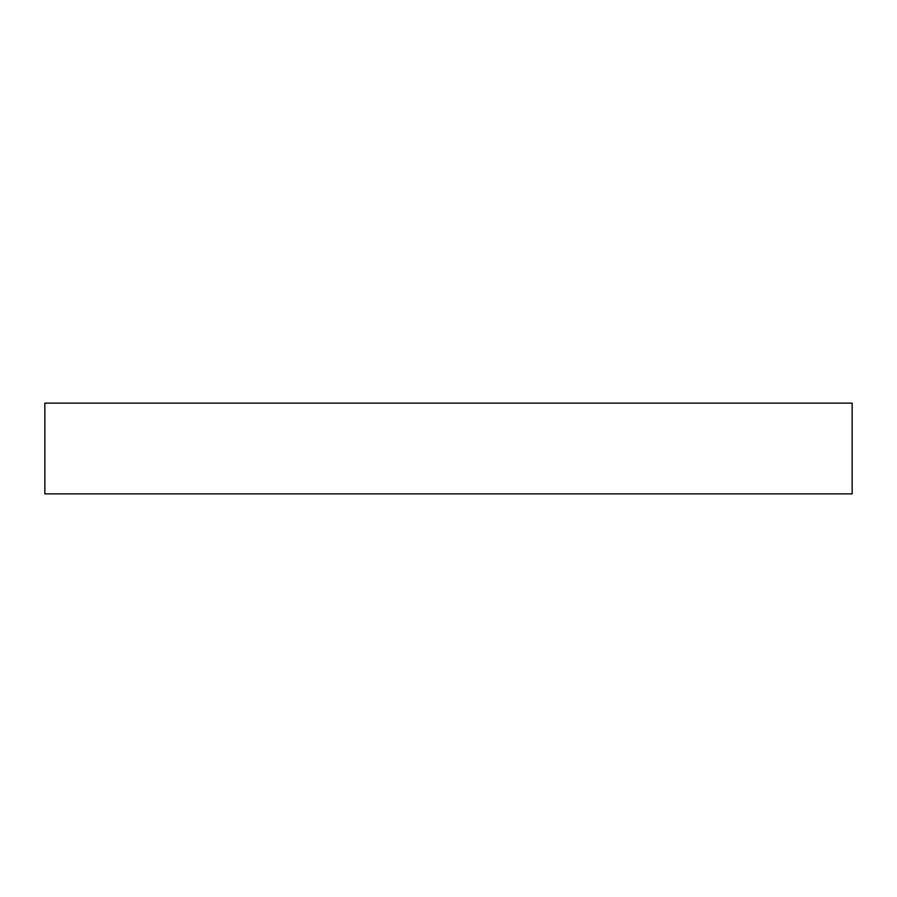 <?xml version="1.0" encoding="UTF-8"?>
<svg xmlns="http://www.w3.org/2000/svg" width="897" height="897" viewBox="0 0 897 897"><rect width="100%" height="100%" fill="white"/><g stroke="black" fill="none" stroke-linecap="round" stroke-linejoin="round"><path stroke-width="1.35" d="M852.15 403.123L44.85 403.123L44.85 493.877L852.15 493.877L852.15 403.123"/></g></svg>
